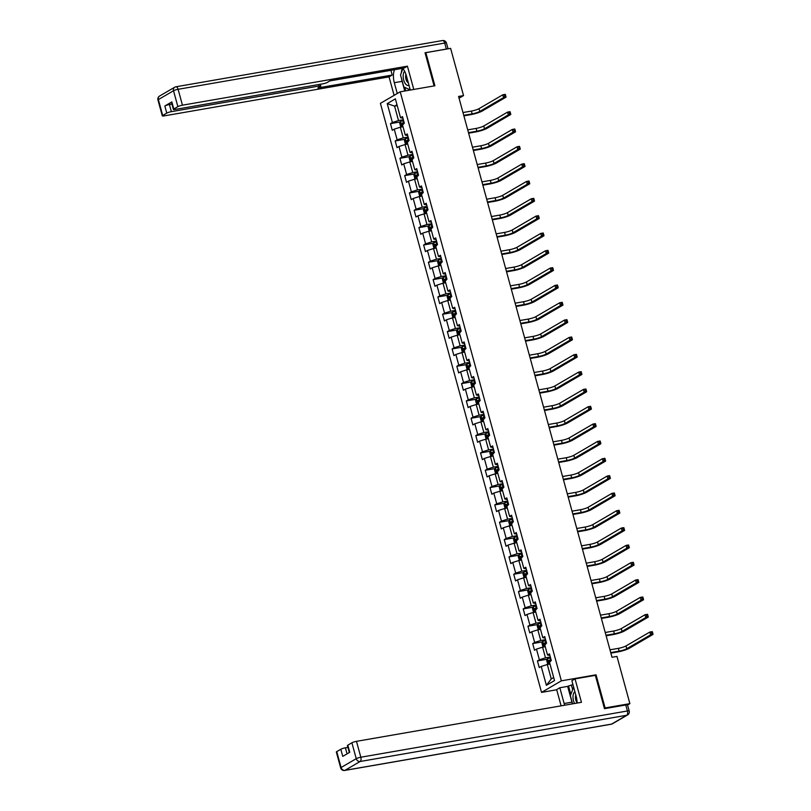 <?xml version="1.0" encoding="UTF-8"?>
<svg xmlns="http://www.w3.org/2000/svg" width="811" height="811" viewBox="0 0 811 811"><rect width="100%" height="100%" fill="white"/><g stroke="black" fill="none" stroke-linecap="round" stroke-linejoin="round"><path stroke-width="1.22" d="M556.711 689.766L541.545 692.391L380.4 103.352L400.218 91.795L561.364 680.834L541.545 692.391M387.242 103.615L392.402 122.502L390.456 123.637L392.271 130.307L394.227 129.162L397.147 139.827L395.19 140.972L397.015 147.632L398.971 146.497L401.891 157.162L399.935 158.297L401.759 164.968L403.716 163.822L406.625 174.497L404.679 175.632L406.504 182.303L408.45 181.157L411.37 191.822L409.413 192.967L411.238 199.628L413.194 198.492L416.114 209.157L414.157 210.292L415.982 216.963L417.939 215.817L420.858 226.482L418.902 227.627L420.727 234.288L422.673 233.152L425.593 243.817L423.636 244.963L425.461 251.623L427.417 250.487L430.337 261.152L428.38 262.288L430.205 268.958L432.162 267.812L435.081 278.477L433.125 279.623L434.949 286.283L436.906 285.148L439.815 295.812L437.869 296.948L439.684 303.618L441.64 302.483L444.56 313.147L442.603 314.283L444.428 320.953L446.385 319.808L449.304 330.472L447.348 331.618L449.172 338.278L451.129 337.143L454.048 347.807L452.092 348.943L453.917 355.613L455.863 354.468L458.783 365.132L456.826 366.278L458.651 372.948L460.607 371.803L463.527 382.468L461.571 383.613L463.395 390.273L465.352 389.138L468.271 399.803L466.315 400.938L468.14 407.609L470.096 406.463L473.006 417.128L471.049 418.273L472.874 424.934L474.83 423.798L477.75 434.463L475.793 435.598L477.618 442.269L479.575 441.133L482.494 451.798L480.538 452.933L482.363 459.604L484.319 458.458L487.229 469.123L485.282 470.268L487.097 476.929L489.053 475.793L491.973 486.458L490.016 487.593L491.841 494.264L493.798 493.118L496.717 503.793L494.761 504.929L496.585 511.599L498.542 510.454L501.462 521.118L499.505 522.264L501.33 528.924L503.276 527.789L506.196 538.453L504.239 539.589L506.064 546.259L508.021 545.114L510.94 555.778L508.984 556.924L510.808 563.584L512.765 562.449L515.684 573.113L513.728 574.259L515.553 580.919L517.509 579.784L520.419 590.449L518.472 591.584L520.287 598.254L522.243 597.109L525.163 607.774L523.207 608.919L525.031 615.579L526.988 614.444L529.907 625.109L527.951 626.244L529.776 632.915L531.732 631.769L534.642 642.444L532.695 643.579L534.51 650.25L536.466 649.104L539.386 659.769L537.429 660.914L539.254 667.575L541.211 666.439L546.381 685.325L554.521 680.571L549.351 661.685L551.308 660.549L549.483 653.879L547.526 655.024L544.607 644.36L546.563 643.214L544.739 636.554L542.782 637.689L539.873 627.025L541.829 625.889L540.004 619.219L538.048 620.364L535.128 609.69L537.085 608.554L535.26 601.884L533.303 603.029L530.384 592.365L532.34 591.219L530.516 584.559L528.559 585.694L525.65 575.029L527.596 573.894L525.781 567.224L523.825 568.369L520.905 557.704L522.862 556.559L521.037 549.899L519.081 551.034L516.161 540.369L518.117 539.224L516.293 532.563L514.336 533.699L511.417 523.034L513.373 521.899L511.548 515.228L509.602 516.374L506.682 505.709L508.639 504.564L506.814 497.903L504.858 499.039L501.938 488.374L503.895 487.239L502.07 480.568L500.113 481.704L497.194 471.039L499.15 469.904L497.325 463.233L495.369 464.379L492.459 453.714L494.406 452.568L492.591 445.908L490.635 447.043L487.715 436.379L489.672 435.243L487.847 428.573L485.89 429.718L482.971 419.054L484.927 417.908L483.103 411.238L481.146 412.383L478.237 401.719L480.183 400.573L478.368 393.913L476.412 395.048L473.492 384.384L475.449 383.248L473.624 376.578L471.667 377.723L468.748 367.059L470.704 365.913L468.88 359.253L466.923 360.388L464.004 349.723L465.96 348.588L464.135 341.918L462.189 343.053L459.269 332.388L461.226 331.253L459.401 324.582L457.445 325.728L454.525 315.063L456.481 313.918L454.657 307.257L452.7 308.393L449.781 297.728L451.737 296.593L449.912 289.922L447.956 291.068L445.046 280.393L446.993 279.258L445.178 272.587L443.222 273.733L440.302 263.068L442.259 261.923L440.434 255.262L438.477 256.398L435.558 245.733L437.514 244.598L435.689 237.927L433.733 239.073L430.823 228.408L432.77 227.262L430.945 220.602L428.999 221.738L426.079 211.073L428.036 209.927L426.211 203.267L424.254 204.402L421.335 193.738L423.291 192.602L421.467 185.932L419.51 187.077L416.59 176.413L418.547 175.267L416.722 168.607L414.776 169.742L411.856 159.078L413.813 157.942L411.988 151.272L410.031 152.417L407.112 141.743L409.068 140.607L407.244 133.937L405.287 135.082L402.368 124.418L404.324 123.272L402.499 116.612L400.543 117.747L395.383 98.861L387.242 103.615L394.562 106.119L398.515 120.565L403.351 119.724M459.067 98.202L463.537 95.586L458.58 96.448L612.011 657.275L616.968 656.413L629.883 703.634L605.107 707.932L596.044 674.823L561.364 680.834M547.526 655.024L549.919 655.481M550.334 656.991L545.499 657.833L542.579 647.168L545.256 646.702M539.386 659.769L545.499 657.833M536.466 649.104L542.579 647.168M542.782 637.689L545.185 638.156M545.59 639.666L540.755 640.497L537.835 629.833L540.511 629.377M534.642 642.444L540.755 640.497M531.732 631.769L537.835 629.833M538.048 620.364L540.44 620.82M540.856 622.331L536.01 623.172L533.091 612.508L535.767 612.041M529.907 625.109L536.01 623.172M526.988 614.444L533.091 612.508M533.303 603.029L535.696 603.496M536.112 604.996L531.266 605.837L528.356 595.173L531.033 594.706M525.163 607.774L531.266 605.837M522.243 597.109L528.356 595.173M528.559 585.694L530.952 586.16M531.367 587.671L526.532 588.512L523.612 577.848L526.288 577.381M520.419 590.449L526.532 588.512M517.509 579.784L523.612 577.848M523.825 568.369L526.217 568.825M526.633 570.336L521.787 571.177L518.868 560.513L521.544 560.046M515.684 573.113L521.787 571.177M512.765 562.449L518.868 560.513M519.081 551.034L521.473 551.5M521.889 553.011L517.043 553.842L514.123 543.177L516.81 542.711M510.94 555.778L517.043 553.842M508.021 545.114L514.123 543.177M514.336 533.699L516.729 534.165M517.144 535.676L512.309 536.517L509.389 525.852L512.065 525.386M506.196 538.453L512.309 536.517M503.276 527.789L509.389 525.852M509.602 516.374L511.994 516.83M512.4 518.341L507.564 519.182L504.645 508.517L507.321 508.051M501.462 521.118L507.564 519.182M498.542 510.454L504.645 508.517M504.858 499.039L507.25 499.505M507.666 501.016L502.82 501.847L499.9 491.182L502.577 490.726M496.717 503.793L502.82 501.847M493.798 493.118L499.9 491.182M500.113 481.704L502.506 482.17M502.921 483.68L498.086 484.522L495.166 473.857L497.842 473.391M491.973 486.458L498.086 484.522M489.053 475.793L495.166 473.857M495.369 464.379L497.772 464.845M498.177 466.345L493.341 467.187L490.422 456.522L493.098 456.056M487.229 469.123L493.341 467.187M484.319 458.458L490.422 456.522M490.635 447.043L493.027 447.51M493.443 449.02L488.597 449.862L485.677 439.187L488.354 438.731M482.494 451.798L488.597 449.862M479.575 441.133L485.677 439.187M485.89 429.718L488.283 430.175M488.698 431.685L483.853 432.527L480.943 421.862L483.62 421.396M477.75 434.463L483.853 432.527M474.83 423.798L480.943 421.862M481.146 412.383L483.538 412.85M483.954 414.35L479.119 415.191L476.199 404.527L478.875 404.06M473.006 417.128L479.119 415.191M470.096 406.463L476.199 404.527M476.412 395.048L478.804 395.515M479.21 397.025L474.374 397.866L471.455 387.202L474.131 386.735M468.271 399.803L474.374 397.866M465.352 389.138L471.455 387.202M471.667 377.723L474.06 378.179M474.476 379.69L469.63 380.531L466.71 369.867L469.387 369.4M463.527 382.468L469.63 380.531M460.607 371.803L466.71 369.867M466.923 360.388L469.316 360.854M469.731 362.365L464.896 363.196L461.976 352.532L464.652 352.075M458.783 365.132L464.896 363.196M455.863 354.468L461.976 352.532M462.189 343.053L464.581 343.519M464.987 345.03L460.151 345.871L457.232 335.207L459.908 334.74M454.048 347.807L460.151 345.871M451.129 337.143L457.232 335.207M457.445 325.728L459.837 326.184M460.253 327.695L455.407 328.536L452.487 317.871L455.164 317.405M449.304 330.472L455.407 328.536M446.385 319.808L452.487 317.871M452.7 308.393L455.093 308.859M455.508 310.37L450.663 311.211L447.753 300.536L450.429 300.08M444.56 313.147L450.663 311.211M441.64 302.483L447.753 300.536M447.956 291.068L450.358 291.524M450.764 293.035L445.928 293.876L443.009 283.211L445.685 282.745M439.815 295.812L445.928 293.876M436.906 285.148L443.009 283.211M443.222 273.733L445.614 274.199M446.03 275.699L441.184 276.541L438.264 265.876L440.941 265.41M435.081 278.477L441.184 276.541M432.162 267.812L438.264 265.876M438.477 256.398L440.87 256.864M441.285 258.374L436.44 259.216L433.53 248.551L436.206 248.085M430.337 261.152L436.44 259.216M427.417 250.487L433.53 248.551M433.733 239.073L436.125 239.529M436.541 241.039L431.705 241.881L428.786 231.216L431.462 230.75M425.593 243.817L431.705 241.881M422.673 233.152L428.786 231.216M428.999 221.738L431.391 222.204M431.797 223.714L426.961 224.546L424.041 213.881L426.718 213.415M420.858 226.482L426.961 224.546M417.939 215.817L424.041 213.881M424.254 204.402L426.647 204.869M427.062 206.379L422.217 207.221L419.297 196.556L421.973 196.09M416.114 209.157L422.217 207.221M413.194 198.492L419.297 196.556M419.51 187.077L421.902 187.534M422.318 189.044L417.483 189.886L414.563 179.221L417.239 178.755M411.37 191.822L417.483 189.886M408.45 181.157L414.563 179.221M414.776 169.742L417.168 170.209M417.574 171.719L412.738 172.55L409.819 161.886L412.495 161.43M406.625 174.497L412.738 172.55M403.716 163.822L409.819 161.886M410.031 152.417L412.424 152.874M412.84 154.384L407.994 155.225L405.074 144.561L407.751 144.094M401.891 157.162L407.994 155.225M398.971 146.497L405.074 144.561M405.287 135.082L407.68 135.549M408.095 137.049L403.249 137.89L400.34 127.226L403.016 126.759M397.147 139.827L403.249 137.89M394.227 129.162L400.34 127.226M400.543 117.747L402.945 118.213M397.238 105.653L394.562 106.119L396.974 104.71M392.402 122.502L398.515 120.565M400.218 91.795L434.899 85.773L425.846 52.664L425.126 53.09M425.846 52.664L450.622 48.366L463.537 95.586M604.377 708.348L605.107 707.932M349.328 752.537L347.422 745.573A3.497 0.558 -15.3 0 1 347.828 745.167L351.903 742.785A3.497 0.558 -15.3 0 1 356.475 741.335L360.824 757.221L627.42 710.983L625.778 704.982A3.497 0.558 -15.3 0 1 627.552 705.002L629.883 703.634M549.99 664.037L547.313 664.503L551.267 678.939L553.69 677.53M546.381 685.325L551.267 678.939M541.211 666.439L547.313 664.503M390.456 123.637L400.289 121.934M395.19 140.972L405.034 139.259M399.935 158.297L409.778 156.594M404.679 175.632L414.522 173.929M409.413 192.967L419.257 191.254M414.157 210.292L424.001 208.589M418.902 227.627L428.745 225.924M423.636 244.963L433.479 243.249M428.38 262.288L438.224 260.584M433.125 279.623L442.968 277.909M437.869 296.948L447.702 295.245M442.603 314.283L452.447 312.58M447.348 331.618L457.191 329.905M452.092 348.943L461.935 347.24M456.826 366.278L466.67 364.575M461.571 383.613L471.414 381.9M466.315 400.938L476.158 399.235M471.049 418.273L480.893 416.56M475.793 435.598L485.637 433.895M480.538 452.933L490.381 451.23M485.282 470.268L495.115 468.555M490.016 487.593L499.86 485.89M494.761 504.929L504.604 503.225M499.505 522.264L509.349 520.55M504.239 539.589L514.083 537.886M508.984 556.924L518.827 555.221M513.728 574.259L523.571 572.546M518.472 591.584L528.306 589.881M523.207 608.919L533.05 607.206M527.951 626.244L537.794 624.541M532.695 643.579L542.529 641.876M537.429 660.914L547.273 659.201M596.044 674.823L595.041 675.411M402.297 126.891L402.966 126.607M401.83 126.972L400.634 126.546L399.722 123.211L400.472 121.518L403.543 120.403M463.75 115.324L472.144 113.864A5.829 0.933 164.7 0 0 479.767 111.442L503.58 97.563L506.054 97.127L482.251 111.016A8.749 1.399 -15.3 0 1 470.796 114.645L463.892 115.851M404.121 122.512L401.597 123.333L402.388 124.499M403.381 124.418L403.016 123.09L404.182 122.745M462.99 112.547L471.384 111.087A5.829 0.933 164.7 0 0 479.017 108.674L502.82 94.786L505.294 94.35L505.476 94.907L504.483 95.08L504.787 96.195L505.78 96.022L505.476 94.907M504.787 96.195L503.58 97.563L502.82 94.786L504.483 95.08M506.054 97.127L505.78 96.022M404.628 71.236A7.583 3.842 -99.8 0 0 403.168 76.153A7.583 3.842 -99.8 0 0 408.987 85.307M405.946 74.318A5.19 2.636 -99.8 0 0 405.601 76.538A5.19 2.636 -99.8 0 0 408.298 82.763M410.244 89.909L403.807 86.919L400.522 74.926L402.895 68.631M574.877 691.702A7.583 3.842 -99.8 0 0 573.002 696.973A7.583 3.842 -99.8 0 0 574.573 703.512M575.8 695.068A5.19 2.636 -99.8 0 0 575.435 697.348A5.19 2.636 -99.8 0 0 577.087 702.711M572.576 703.857L570.356 695.747L573.62 687.099M397.258 93.518L394.308 82.702A13.128 6.65 -99.8 0 1 394.531 69.695M410.285 90.041L406.352 75.676A13.128 6.65 -99.8 0 0 402.601 68.296M413.782 89.433L407.416 66.167L404.263 68.012L329.925 80.897L327.411 82.367A3.497 0.558 164.7 0 1 322.829 83.827L175.166 109.434A3.497 0.558 164.7 0 1 173.392 109.424L171.445 102.308A3.497 0.558 -15.3 0 1 171.851 101.902L164.836 105.998A3.497 0.558 -15.3 0 1 169.418 104.538L171.942 104.102M390.922 70.324L392.21 75.038L389.047 76.883L164.075 115.902A3.497 0.558 164.7 0 1 162.312 115.892A3.497 0.558 164.7 0 1 162.707 115.476L166.782 113.104L164.836 105.998M394.105 95.353L389.047 76.883M407.416 66.167L182.445 105.187A3.497 0.558 164.7 0 0 177.873 106.636L173.797 109.009A3.497 0.558 164.7 0 0 173.392 109.424M169.418 104.538L171.364 111.654L319.027 86.037A3.497 0.558 164.7 0 1 320.801 86.057A3.497 0.558 164.7 0 1 320.396 86.463L317.882 87.933L392.21 75.038M171.364 111.654A3.497 0.558 164.7 0 0 166.782 113.104M447.378 48.934A3.497 0.558 164.7 0 0 446.334 49.065L425.035 52.756L434.098 85.915M404.78 91.004L402.134 81.343L394.308 82.702M402.357 68.337A13.128 6.65 -99.8 0 0 401.313 72.828M401.577 78.768A13.128 6.65 -99.8 0 0 402.134 81.343M404.78 87.375L405.723 90.832M408.339 89.028L408.693 90.325M577.097 703.076A13.128 6.65 -99.8 0 0 576.195 696.497L571.877 680.723L575.04 678.878L581.446 702.316L356.475 741.335M572.505 703.867A13.128 6.65 -99.8 0 1 571.968 702.164L564.142 703.522A13.128 6.65 -99.8 0 0 564.679 705.225M564.142 703.522L559.823 687.748L556.67 689.593L561.111 705.844M572.921 684.535L567.659 686.39L559.823 687.748M625.778 704.982L604.469 708.682L595.355 675.35L575.04 678.878M347.919 747.367L345.395 747.803L347.047 753.865M336.747 751.625L341.086 767.52A3.497 0.558 164.7 0 0 340.681 767.926L336.342 752.04A3.497 0.558 -15.3 0 1 336.747 751.625L340.813 749.252A3.497 0.558 -15.3 0 1 345.395 747.803M340.813 749.252L342.759 756.369L349.774 752.273L347.828 745.167M571.968 702.164L567.659 686.39M568.511 685.893L570.853 694.439M571.481 685.376L572.657 689.654M407.041 144.216L407.71 143.932M406.564 144.297L405.378 143.882L404.466 140.546L405.236 138.813L408.278 137.728M468.484 132.659L476.878 131.2A5.829 0.933 164.7 0 0 484.512 128.777L508.325 114.888L510.798 114.463L486.995 128.351A8.749 1.399 -15.3 0 1 475.54 131.98L468.636 133.176M408.856 139.847L406.331 140.668L407.132 141.824M408.126 141.753L407.761 140.415L408.926 140.08M467.724 129.882L476.118 128.422A5.829 0.933 164.7 0 0 483.751 125.999L507.564 112.111L510.038 111.685L510.22 112.242L509.227 112.415L509.531 113.52L510.524 113.347L510.22 112.242M509.531 113.52L508.325 114.888L507.564 112.111L509.227 112.415M510.798 114.463L510.524 113.347M411.785 161.551L412.454 161.267M411.309 161.632L410.123 161.207L409.21 157.881L409.981 156.138L413.022 155.063M473.229 149.984L481.622 148.535A5.829 0.933 164.7 0 0 489.256 146.112L513.059 132.223L515.543 131.798L491.73 145.676A8.749 1.399 -15.3 0 1 480.284 149.315L473.371 150.511M413.6 157.172L411.076 157.993L411.876 159.159M412.87 159.088L412.505 157.75L413.661 157.405M472.468 147.207L480.862 145.757A5.829 0.933 164.7 0 0 488.496 143.334L512.299 129.446L514.782 129.02L514.965 129.567L513.971 129.74L514.275 130.855L515.269 130.683L514.965 129.567M514.275 130.855L513.059 132.223L512.299 129.446L513.971 129.74M515.543 131.798L515.269 130.683M416.519 178.876L417.199 178.602M416.053 178.967L414.857 178.542L413.955 175.206L414.715 173.473L417.766 172.398M477.973 167.319L486.367 165.86A5.829 0.933 164.7 0 0 494 163.437L517.803 149.559L520.277 149.123L496.474 163.011A8.749 1.399 -15.3 0 1 485.029 166.64L478.115 167.836M418.344 174.507L415.82 175.328L416.621 176.484M417.614 176.413L417.249 175.085L418.405 174.74M477.213 164.542L485.607 163.082A5.829 0.933 164.7 0 0 493.24 160.659L517.043 146.781L519.516 146.345L519.699 146.903L518.716 147.075L519.01 148.19L520.003 148.018L519.699 146.903M519.01 148.19L517.803 149.559L517.043 146.781L518.716 147.075M520.277 149.123L520.003 148.018M421.264 196.211L421.933 195.927M420.787 196.292L419.601 195.877L418.689 192.542L419.459 190.808L422.501 189.723M482.717 184.644L491.101 183.195A5.829 0.933 164.7 0 0 498.735 180.772L522.548 166.884L525.021 166.458L501.218 180.346A8.749 1.399 -15.3 0 1 489.763 183.975L482.859 185.172M423.078 191.842L420.564 192.663L421.355 193.819M422.349 193.748L421.984 192.41L423.149 192.075M481.957 181.867L490.341 180.417A5.829 0.933 164.7 0 0 497.974 177.994L521.787 164.106L524.261 163.68L524.443 164.238L523.45 164.41L523.754 165.515L524.747 165.343L524.443 164.238M523.754 165.515L522.548 166.884L521.787 164.106L523.45 164.41M525.021 166.458L524.747 165.343M426.008 213.546L426.677 213.263M425.532 213.628L424.346 213.202L423.433 209.877L424.204 208.133L427.245 207.058M487.452 201.98L495.845 200.52A5.829 0.933 164.7 0 0 503.479 198.107L527.282 184.219L529.765 183.783L505.952 197.671A8.749 1.399 -15.3 0 1 494.507 201.31L487.593 202.507M427.823 209.167L425.299 209.988L426.099 211.154M427.093 211.073L426.728 209.745L427.884 209.4M486.691 199.202L495.085 197.752A5.829 0.933 164.7 0 0 502.719 195.329L526.521 181.441L529.005 181.005L529.188 181.563L528.194 181.735L528.498 182.85L529.492 182.678L529.188 181.563M528.498 182.85L527.282 184.219L526.521 181.441L528.194 181.735M529.765 183.783L529.492 182.678M430.753 230.871L431.422 230.598M430.276 230.953L429.09 230.537L428.178 227.202L428.938 225.468L431.989 224.394M492.196 219.315L500.59 217.855A5.829 0.933 164.7 0 0 508.223 215.432L532.026 201.544L534.5 201.118L510.697 215.006A8.749 1.399 -15.3 0 1 499.252 218.635L492.338 219.832M432.567 226.502L430.043 227.323L430.844 228.479M431.837 228.408L431.472 227.08L432.628 226.735M491.436 216.537L499.829 215.077A5.829 0.933 164.7 0 0 507.463 212.654L531.266 198.776L533.75 198.34L533.922 198.898L532.939 199.07L533.243 200.185L534.226 200.013L533.922 198.898M533.243 200.185L532.026 201.544L531.266 198.776L532.939 199.07M534.5 201.118L534.226 200.013M435.487 248.207L436.156 247.923M435.01 248.288L433.824 247.872L432.912 244.537L433.682 242.803L436.734 241.719M496.94 236.64L505.324 235.19A5.829 0.933 164.7 0 0 512.957 232.767L536.77 218.879L539.244 218.453L515.441 232.341A8.749 1.399 -15.3 0 1 503.986 235.971L497.082 237.167M437.301 243.827L434.787 244.658L435.578 245.814M436.571 245.743L436.206 244.405L437.372 244.07M496.18 233.862L504.564 232.412A5.829 0.933 164.7 0 0 512.197 229.989L536.01 216.101L538.484 215.675L538.666 216.233L537.673 216.405L537.977 217.51L538.97 217.338L538.666 216.233M537.977 217.51L536.77 218.879L536.01 216.101L537.673 216.405M539.244 218.453L538.97 217.338M440.231 265.542L440.9 265.258M439.755 265.623L438.569 265.197L437.656 261.862L438.427 260.128L441.468 259.054M501.674 253.975L510.068 252.515A5.829 0.933 164.7 0 0 517.702 250.102L541.505 236.214L543.988 235.778L520.175 249.666A8.749 1.399 -15.3 0 1 508.73 253.296L501.816 254.502M442.046 261.162L439.521 261.983L440.322 263.149M441.316 263.068L440.951 261.74L442.107 261.395M500.914 251.197L509.308 249.737A5.829 0.933 164.7 0 0 516.942 247.325L540.755 233.436L543.228 233L543.411 233.558L542.417 233.73L542.721 234.845L543.715 234.673L543.411 233.558M542.721 234.845L541.505 236.214L540.755 233.436L542.417 233.73M543.988 235.778L543.715 234.673M444.975 282.867L445.644 282.583M444.499 282.948L443.313 282.532L442.4 279.197L443.161 277.463L446.212 276.379M506.419 271.31L514.813 269.85A5.829 0.933 164.7 0 0 522.446 267.427L546.249 253.539L548.733 253.113L524.92 267.001A8.749 1.399 -15.3 0 1 513.475 270.631L506.561 271.827M446.79 278.497L444.266 279.319L445.067 280.474M446.06 280.403L445.695 279.075L446.851 278.731M505.659 268.532L514.052 267.072A5.829 0.933 164.7 0 0 521.686 264.65L545.489 250.761L547.972 250.335L548.145 250.893L547.161 251.065L547.466 252.17L548.449 251.998L548.145 250.893M547.466 252.17L546.249 253.539L545.489 250.761L547.161 251.065M548.733 253.113L548.449 251.998M449.71 300.202L450.379 299.918M449.243 300.283L448.047 299.867L447.135 296.532L447.905 294.798L450.957 293.714M511.163 288.635L519.557 287.185A5.829 0.933 164.7 0 0 527.18 284.762L550.993 270.874L553.467 270.448L529.664 284.326A8.749 1.399 -15.3 0 1 518.209 287.966L511.305 289.162M451.534 295.822L449.01 296.654L449.801 297.809M450.794 297.738L450.429 296.4L451.595 296.056M510.403 285.857L518.797 284.408A5.829 0.933 164.7 0 0 526.43 281.985L550.233 268.096L552.707 267.671L552.889 268.218L551.896 268.39L552.2 269.505L553.193 269.333L552.889 268.218M552.2 269.505L550.993 270.874L550.233 268.096L551.896 268.39M553.467 270.448L553.193 269.333M454.454 317.527L455.123 317.253M453.978 317.618L452.791 317.192L451.879 313.857L452.65 312.123L455.691 311.049M515.897 305.97L524.291 304.51A5.829 0.933 164.7 0 0 531.925 302.087L555.738 288.209L558.211 287.773L534.408 301.662A8.749 1.399 -15.3 0 1 522.953 305.291L516.049 306.497M456.269 313.158L453.744 313.979L454.545 315.134M455.539 315.063L455.174 313.735L456.34 313.391M515.147 303.192L523.531 301.733A5.829 0.933 164.7 0 0 531.164 299.31L554.977 285.431L557.451 284.996L557.633 285.553L556.64 285.725L556.944 286.841L557.938 286.668L557.633 285.553M556.944 286.841L555.738 288.209L554.977 285.431L556.64 285.725M558.211 287.773L557.938 286.668M459.198 334.862L459.867 334.578M458.722 334.943L457.536 334.527L456.623 331.192L457.394 329.459L460.435 328.374M520.642 323.295L529.036 321.845A5.829 0.933 164.7 0 0 536.669 319.422L560.472 305.534L562.956 305.108L539.143 318.997A8.749 1.399 -15.3 0 1 527.697 322.626L520.784 323.822M461.013 330.493L458.489 331.314L459.29 332.469M460.283 332.398L459.918 331.06L461.074 330.726M519.881 320.517L528.275 319.068A5.829 0.933 164.7 0 0 535.909 316.645L559.712 302.756L562.195 302.331L562.378 302.888L561.384 303.061L561.688 304.166L562.682 303.993L562.378 302.888M561.688 304.166L560.472 305.534L559.712 302.756L561.384 303.061M562.956 305.108L562.682 303.993M463.943 352.197L464.612 351.913M463.466 352.278L462.27 351.852L461.368 348.527L462.128 346.784L465.179 345.709M525.386 340.63L533.78 339.18A5.829 0.933 164.7 0 0 541.413 336.758L565.216 322.869L567.69 322.443L543.887 336.322A8.749 1.399 -15.3 0 1 532.442 339.961L525.528 341.157M465.757 347.818L463.233 348.639L464.034 349.805M465.027 349.734L464.662 348.395L465.818 348.051M524.626 337.852L533.02 336.403A5.829 0.933 164.7 0 0 540.653 333.98L564.456 320.092L566.93 319.666L567.112 320.213L566.129 320.386L566.433 321.501L567.416 321.328L567.112 320.213M566.433 321.501L565.216 322.869L564.456 320.092L566.129 320.386M567.69 322.443L567.416 321.328M468.677 369.522L469.346 369.248M468.2 369.603L467.014 369.187L466.102 365.852L466.872 364.119L469.914 363.044M530.13 357.965L538.514 356.505A5.829 0.933 164.7 0 0 546.148 354.083L569.961 340.204L572.434 339.768L548.631 353.657A8.749 1.399 -15.3 0 1 537.176 357.286L530.272 358.482M470.492 365.153L467.977 365.974L468.768 367.13M469.762 367.059L469.397 365.731L470.562 365.386M529.37 355.188L537.754 353.728A5.829 0.933 164.7 0 0 545.387 351.305L569.2 337.427L571.674 336.991L571.856 337.548L570.863 337.721L571.167 338.836L572.16 338.663L571.856 337.548M571.167 338.836L569.961 340.204L569.2 337.427L570.863 337.721M572.434 339.768L572.16 338.663M473.421 386.857L474.09 386.573M472.945 386.938L471.759 386.523L470.846 383.187L471.596 381.494L474.658 380.369M534.865 375.29L543.258 373.841A5.829 0.933 164.7 0 0 550.892 371.418L574.695 357.529L577.179 357.104L553.366 370.992A8.749 1.399 -15.3 0 1 541.92 374.621L535.007 375.817M475.236 382.478L472.712 383.309L473.512 384.465M474.506 384.394L474.141 383.056L475.297 382.721M534.104 372.513L542.498 371.063A5.829 0.933 164.7 0 0 550.132 368.64L573.935 354.752L576.418 354.326L576.601 354.883L575.607 355.056L575.911 356.161L576.905 355.988L576.601 354.883M575.911 356.161L574.695 357.529L573.935 354.752L575.607 355.056M577.179 357.104L576.905 355.988M478.166 404.192L478.835 403.908M477.689 404.273L476.503 403.848L475.591 400.522L476.351 398.779L479.402 397.704M539.609 392.625L548.003 391.166A5.829 0.933 164.7 0 0 555.636 388.753L579.439 374.864L581.923 374.429L558.11 388.317A8.749 1.399 -15.3 0 1 546.665 391.946L539.751 393.153M479.98 399.813L477.456 400.634L478.257 401.8M479.25 401.719L478.885 400.391L480.041 400.046M538.849 389.848L547.243 388.388A5.829 0.933 164.7 0 0 554.876 385.975L578.679 372.087L581.163 371.651L581.335 372.208L580.352 372.381L580.656 373.496L581.639 373.324L581.335 372.208M580.656 373.496L579.439 374.864L578.679 372.087L580.352 372.381M581.923 374.429L581.639 373.324M482.9 421.517L483.569 421.233M482.423 421.598L481.237 421.183L480.325 417.847L481.095 416.114L484.147 415.039M544.353 409.96L552.737 408.501A5.829 0.933 164.7 0 0 560.371 406.078L584.184 392.189L586.657 391.764L562.854 405.652A8.749 1.399 -15.3 0 1 551.399 409.281L544.495 410.478M484.714 417.148L482.2 417.969L482.991 419.125M483.985 419.054L483.62 417.726L484.785 417.381M543.593 407.183L551.977 405.723A5.829 0.933 164.7 0 0 559.61 403.3L583.423 389.412L585.897 388.986L586.079 389.544L585.086 389.716L585.39 390.821L586.383 390.649L586.079 389.544M585.39 390.821L584.184 392.189L583.423 389.412L585.086 389.716M586.657 391.764L586.383 390.649M487.644 438.852L488.313 438.569M487.168 438.933L485.982 438.518L485.069 435.183L485.84 433.449L488.881 432.364M549.088 427.285L557.481 425.836A5.829 0.933 164.7 0 0 565.115 423.413L588.928 409.525L591.401 409.099L567.599 422.977A8.749 1.399 -15.3 0 1 556.143 426.616L549.24 427.813M489.459 434.473L486.935 435.304L487.735 436.46M488.729 436.389L488.364 435.051L489.53 434.706M548.327 424.508L556.721 423.058A5.829 0.933 164.7 0 0 564.355 420.635L588.168 406.747L590.641 406.321L590.824 406.879L589.83 407.041L590.134 408.156L591.128 407.984L590.824 406.879M590.134 408.156L588.928 409.525L588.168 406.747L589.83 407.041M591.401 409.099L591.128 407.984M492.389 456.177L493.058 455.904M491.912 456.269L490.726 455.843L489.814 452.508L490.574 450.774L493.625 449.7M553.832 444.621L562.226 443.161A5.829 0.933 164.7 0 0 569.859 440.738L593.662 426.86L596.146 426.424L572.333 440.312A8.749 1.399 -15.3 0 1 560.888 443.941L553.974 445.148M494.203 451.808L491.679 452.629L492.48 453.785M493.473 453.714L493.108 452.386L494.264 452.041M553.072 441.843L561.465 440.383A5.829 0.933 164.7 0 0 569.099 437.96L592.902 424.082L595.386 423.646L595.568 424.204L594.575 424.376L594.879 425.491L595.862 425.319L595.568 424.204M594.879 425.491L593.662 426.86L592.902 424.082L594.575 424.376M596.146 426.424L595.862 425.319M497.123 473.512L497.792 473.229M496.656 473.594L495.46 473.178L494.548 469.843L495.318 468.109L498.37 467.024M558.576 461.956L566.97 460.496A5.829 0.933 164.7 0 0 574.604 458.073L598.406 444.185L600.88 443.759L577.077 457.647A8.749 1.399 -15.3 0 1 565.622 461.277L558.718 462.473M498.947 469.143L496.423 469.964L497.214 471.12M498.207 471.049L497.842 469.711L499.008 469.376M557.816 459.178L566.21 457.718A5.829 0.933 164.7 0 0 573.843 455.295L597.646 441.407L600.12 440.981L600.302 441.539L599.309 441.711L599.613 442.816L600.606 442.644L600.302 441.539M599.613 442.816L598.406 444.185L597.646 441.407L599.309 441.711M600.88 443.759L600.606 442.644M501.867 490.848L502.536 490.564M501.391 490.929L500.205 490.503L499.292 487.178L500.063 485.434L503.104 484.36M563.31 479.281L571.704 477.831A5.829 0.933 164.7 0 0 579.338 475.408L603.151 461.52L605.624 461.094L581.822 474.972A8.749 1.399 -15.3 0 1 570.366 478.612L563.463 479.808M503.682 486.468L501.168 487.289L501.958 488.455M502.952 488.384L502.587 487.046L503.753 486.701M562.56 476.503L570.944 475.053A5.829 0.933 164.7 0 0 578.578 472.631L602.391 458.742L604.864 458.316L605.047 458.864L604.053 459.036L604.357 460.151L605.351 459.979L605.047 458.864M604.357 460.151L603.151 461.52L602.391 458.742L604.053 459.036M605.624 461.094L605.351 459.979M506.611 508.173L507.28 507.899M506.135 508.264L504.949 507.838L504.036 504.503L504.807 502.769L507.848 501.695M568.055 496.616L576.449 495.156A5.829 0.933 164.7 0 0 584.082 492.733L607.885 478.855L610.369 478.419L586.556 492.307A8.749 1.399 -15.3 0 1 575.111 495.937L568.197 497.133M508.426 503.803L505.902 504.624L506.703 505.78M507.696 505.709L507.331 504.381L508.487 504.036M567.294 493.838L575.688 492.378A5.829 0.933 164.7 0 0 583.322 489.956L607.125 476.077L609.608 475.641L609.791 476.199L608.797 476.371L609.102 477.486L610.095 477.314L609.791 476.199M609.102 477.486L607.885 478.855L607.125 476.077L608.797 476.371M610.369 478.419L610.095 477.314M511.356 525.508L512.025 525.224M510.879 525.589L509.693 525.173L508.781 521.838L509.541 520.104L512.593 519.02M572.799 513.941L581.193 512.491A5.829 0.933 164.7 0 0 588.827 510.068L612.629 496.18L615.103 495.754L591.3 509.643A8.749 1.399 -15.3 0 1 579.855 513.272L572.941 514.468M513.17 521.138L510.646 521.96L511.447 523.115M512.44 523.044L512.076 521.706L513.231 521.372M572.039 511.163L580.433 509.713A5.829 0.933 164.7 0 0 588.066 507.291L611.869 493.402L614.343 492.976L614.525 493.534L613.542 493.706L613.846 494.811L614.829 494.639L614.525 493.534M613.846 494.811L612.629 496.18L611.869 493.402L613.542 493.706M615.103 495.754L614.829 494.639M516.09 542.843L516.759 542.559M515.614 542.924L514.427 542.498L513.515 539.173L514.286 537.429L517.327 536.355M577.544 531.276L585.927 529.816A5.829 0.933 164.7 0 0 593.561 527.403L617.374 513.515L619.847 513.079L596.044 526.968A8.749 1.399 -15.3 0 1 584.589 530.607L577.685 531.803M517.905 538.463L515.39 539.285L516.181 540.45M517.175 540.369L516.81 539.041L517.976 538.697M576.783 528.498L585.167 527.038A5.829 0.933 164.7 0 0 592.8 524.626L616.613 510.737L619.087 510.301L619.269 510.859L618.276 511.031L618.58 512.146L619.574 511.974L619.269 510.859M618.58 512.146L617.374 513.515L616.613 510.737L618.276 511.031M619.847 513.079L619.574 511.974M520.834 560.168L521.503 559.884M520.358 560.249L519.172 559.833L518.259 556.498L519.03 554.765L522.071 553.69M582.278 548.611L590.672 547.151A5.829 0.933 164.7 0 0 598.305 544.728L622.108 530.84L624.592 530.414L600.779 544.303A8.749 1.399 -15.3 0 1 589.333 547.932L582.42 549.128M522.649 555.799L520.125 556.62L520.926 557.775M521.919 557.704L521.554 556.376L522.71 556.032M581.517 545.833L589.911 544.374A5.829 0.933 164.7 0 0 597.545 541.951L621.348 528.062L623.831 527.637L624.014 528.194L623.02 528.366L623.324 529.471L624.318 529.309L624.014 528.194M623.324 529.471L622.108 530.84L621.348 528.062L623.02 528.366M624.592 530.414L624.318 529.309M525.579 577.503L526.248 577.219M525.102 577.584L523.916 577.168L523.004 573.833L523.764 572.1L526.815 571.015M587.022 565.936L595.416 564.486A5.829 0.933 164.7 0 0 603.049 562.064L626.852 548.175L629.336 547.749L605.523 561.628A8.749 1.399 -15.3 0 1 594.078 565.267L587.164 566.463M527.393 573.124L524.869 573.955L525.67 575.111M526.663 575.04L526.298 573.701L527.454 573.357M586.262 563.158L594.656 561.709A5.829 0.933 164.7 0 0 602.289 559.286L626.092 545.397L628.576 544.972L628.748 545.529L627.765 545.702L628.069 546.807L629.052 546.634L628.748 545.529M628.069 546.807L626.852 548.175L626.092 545.397L627.765 545.702M629.336 547.749L629.052 546.634M530.313 594.838L530.982 594.554M529.836 594.919L528.65 594.493L527.738 591.158L528.508 589.425L531.56 588.35M591.766 583.271L600.15 581.811A5.829 0.933 164.7 0 0 607.784 579.399L631.597 565.51L634.07 565.074L610.267 578.963A8.749 1.399 -15.3 0 1 598.812 582.592L591.908 583.798M532.138 590.459L529.613 591.28L530.404 592.446M531.398 592.365L531.033 591.037L532.198 590.692M591.006 580.494L599.4 579.034A5.829 0.933 164.7 0 0 607.023 576.621L630.836 562.733L633.31 562.297L633.492 562.854L632.499 563.027L632.803 564.142L633.797 563.969L633.492 562.854M632.803 564.142L631.597 565.51L630.836 562.733L632.499 563.027M634.07 565.074L633.797 563.969M535.057 612.163L535.726 611.879M534.581 612.244L533.395 611.829L532.482 608.493L533.232 606.8L536.294 605.675M596.501 600.606L604.894 599.147A5.829 0.933 164.7 0 0 612.528 596.724L636.341 582.835L638.815 582.41L615.012 596.298A8.749 1.399 -15.3 0 1 603.556 599.927L596.653 601.123M536.872 607.794L534.348 608.615L535.148 609.771M536.142 609.7L535.777 608.362L536.943 608.027M595.74 597.829L604.134 596.369A5.829 0.933 164.7 0 0 611.768 593.946L635.581 580.058L638.054 579.632L638.237 580.189L637.243 580.362L637.547 581.467L638.541 581.294L638.237 580.189M637.547 581.467L636.341 582.835L635.581 580.058L637.243 580.362M638.815 582.41L638.541 581.294M539.802 629.498L540.471 629.214M539.325 629.579L538.139 629.154L537.227 625.828L537.987 624.085L541.038 623.01M601.245 617.931L609.639 616.482A5.829 0.933 164.7 0 0 617.272 614.059L641.075 600.17L643.559 599.745L619.746 613.623A8.749 1.399 -15.3 0 1 608.301 617.262L601.387 618.458M541.616 625.119L539.092 625.95L539.893 627.106M540.886 627.035L540.521 625.697L541.677 625.352M600.485 615.154L608.879 613.704A5.829 0.933 164.7 0 0 616.512 611.281L640.315 597.393L642.799 596.967L642.981 597.514L641.988 597.687L642.292 598.802L643.285 598.63L642.981 597.514M642.292 598.802L641.075 600.17L640.315 597.393L641.988 597.687M643.559 599.745L643.285 598.63M544.536 646.823L545.205 646.549M544.069 646.914L542.873 646.489L541.961 643.153L542.731 641.42L545.783 640.345M605.989 635.266L614.383 633.807A5.829 0.933 164.7 0 0 622.017 631.384L645.82 617.506L648.293 617.07L624.49 630.958A8.749 1.399 -15.3 0 1 613.035 634.587L606.131 635.794M546.361 642.454L543.836 643.275L544.627 644.431M545.621 644.36L545.266 643.032L546.421 642.687M605.229 632.489L613.623 631.029A5.829 0.933 164.7 0 0 621.256 628.606L645.059 614.728L647.533 614.292L647.715 614.85L646.722 615.022L647.026 616.137L648.019 615.965L647.715 614.85M647.026 616.137L645.82 617.506L645.059 614.728L646.722 615.022M648.293 617.07L648.019 615.965M549.28 664.158L549.949 663.874M548.804 664.239L547.618 663.824L546.705 660.489L547.476 658.755L550.517 657.67M610.724 652.591L619.117 651.142A5.829 0.933 164.7 0 0 626.751 648.719L650.564 634.831L653.037 634.405L629.235 648.293A8.749 1.399 -15.3 0 1 617.779 651.922L610.876 653.119M551.095 659.789L548.581 660.61L549.371 661.766M550.365 661.695L550 660.357L551.166 660.022M609.973 649.814L618.357 648.364A5.829 0.933 164.7 0 0 625.991 645.941L649.804 632.053L652.277 631.627L652.46 632.185L651.466 632.357L651.77 633.462L652.764 633.29L652.46 632.185M651.77 633.462L650.564 634.831L649.804 632.053L651.466 632.357M653.037 634.405L652.764 633.29M400.472 121.518L401.962 126.942M402.834 120.596L403.412 122.704M471.384 111.087L472.144 113.864M479.017 108.674L479.767 111.442M403.016 123.09L401.597 123.333M171.851 101.902L173.797 109.009M177.873 106.636L173.524 90.751L158.368 99.591L162.707 115.476M446.334 49.065L444.702 43.064L178.106 89.301L182.445 105.187M319.027 86.037L318.622 84.557M173.524 90.751A3.497 0.558 -15.3 0 1 178.106 89.301A3.497 1.774 80.2 0 0 175.896 86.787A3.497 3.497 0 0 0 174.73 87.213A3.497 2.97 59.7 0 0 173.524 90.751M158.368 99.591A3.497 2.97 -120.3 0 1 159.574 96.053A3.497 3.497 0 0 0 157.963 99.996A3.497 0.558 -15.3 0 1 158.368 99.591M442.177 40.662A3.497 1.774 80.2 0 1 442.492 40.55L175.896 86.787A3.497 1.774 80.2 0 0 175.581 86.899A3.497 2.97 59.7 0 0 174.73 87.213L159.574 96.053M446.466 43.074A3.497 3.497 0 0 0 442.492 40.55A3.497 1.774 80.2 0 1 444.702 43.064A3.497 0.558 -15.3 0 1 446.466 43.074L448.037 48.822M340.681 767.926A3.497 3.497 0 0 0 344.665 770.45A3.497 1.774 80.2 0 0 344.969 770.338L611.565 724.101L626.731 715.261L360.135 761.488L344.969 770.338A3.497 2.97 -120.3 0 1 341.086 767.52L356.242 758.68L351.903 742.785M356.242 758.68A3.497 2.97 59.7 0 0 360.135 761.488A3.497 1.774 80.2 0 0 360.824 757.221A3.497 0.558 164.7 0 0 356.242 758.68M344.665 770.45L611.251 724.213A3.497 3.497 0 0 0 612.417 723.787A3.497 2.97 59.7 0 1 611.565 724.101A3.497 1.774 80.2 0 1 611.251 724.213A3.497 1.774 80.2 0 1 610.916 724.213M627.42 710.983A3.497 1.774 80.2 0 1 626.731 715.261A3.497 2.97 -120.3 0 0 627.582 714.947A3.497 3.497 0 0 0 629.194 711.004A3.497 0.558 164.7 0 0 627.42 710.983M405.216 138.853L406.696 144.277M407.578 137.931L408.156 140.039M476.118 128.422L476.878 131.2M483.751 125.999L484.512 128.777M407.761 140.415L406.331 140.668M409.96 156.188L411.441 161.612M412.323 155.256L412.9 157.375M480.862 145.757L481.622 148.535M488.496 143.334L489.256 146.112M412.505 157.75L411.076 157.993M414.695 173.513L416.185 178.937M417.067 172.591L417.645 174.7M485.607 163.082L486.367 165.86M493.24 160.659L494 163.437M417.249 175.085L415.82 175.328M419.439 190.849L420.919 196.272M421.801 189.926L422.379 192.035M490.341 180.417L491.101 183.195M497.974 177.994L498.735 180.772M421.984 192.41L420.564 192.663M424.183 208.184L425.663 213.607M426.545 207.251L427.123 209.37M495.085 197.752L495.845 200.52M502.719 195.329L503.479 198.107M426.728 209.745L425.299 209.988M428.918 225.509L430.408 230.932M431.29 224.586L431.868 226.695M499.829 215.077L500.59 217.855M507.463 212.654L508.223 215.432M431.472 227.08L430.043 227.323M433.662 242.844L435.142 248.267M436.024 241.921L436.602 244.03M504.564 232.412L505.324 235.19M512.197 229.989L512.957 232.767M436.206 244.405L434.787 244.658M438.406 260.179L439.886 265.592M440.768 259.246L441.346 261.355M509.308 249.737L510.068 252.515M516.942 247.325L517.702 250.102M440.951 261.74L439.521 261.983M443.151 277.504L444.631 282.927M445.513 276.581L446.091 278.69M514.052 267.072L514.813 269.85M521.686 264.65L522.446 267.427M445.695 279.075L444.266 279.319M447.885 294.839L449.375 300.263M450.247 293.906L450.825 296.025M518.797 284.408L519.557 287.185M526.43 281.985L527.18 284.762M450.429 296.4L449.01 296.654M452.629 312.164L454.109 317.588M454.991 311.242L455.569 313.35M523.531 301.733L524.291 304.51M531.164 299.31L531.925 302.087M455.174 313.735L453.744 313.979M457.374 329.499L458.854 334.923M459.736 328.577L460.313 330.685M528.275 319.068L529.036 321.845M535.909 316.645L536.669 319.422M459.918 331.06L458.489 331.314M462.108 346.834L463.598 352.258M464.48 345.902L465.058 348.02M533.02 336.403L533.78 339.18M540.653 333.98L541.413 336.758M464.662 348.395L463.233 348.639M466.852 364.159L468.332 369.583M469.214 363.237L469.792 365.345M537.754 353.728L538.514 356.505M545.387 351.305L546.148 354.083M469.397 365.731L467.977 365.974M471.596 381.494L473.077 386.918M473.959 380.572L474.536 382.68M542.498 371.063L543.258 373.841M550.132 368.64L550.892 371.418M474.141 383.056L472.712 383.309M476.331 398.83L477.821 404.243M478.703 397.897L479.281 400.005M547.243 388.388L548.003 391.166M554.876 385.975L555.636 388.753M478.885 400.391L477.456 400.634M481.075 416.155L482.555 421.578M483.437 415.232L484.015 417.341M551.977 405.723L552.737 408.501M559.61 403.3L560.371 406.078M483.62 417.726L482.2 417.969M485.819 433.49L487.299 438.913M488.181 432.567L488.759 434.676M556.721 423.058L557.481 425.836M564.355 420.635L565.115 423.413M488.364 435.051L486.935 435.304M490.564 450.815L492.044 456.238M492.926 449.892L493.504 452.001M561.465 440.383L562.226 443.161M569.099 437.96L569.859 440.738M493.108 452.386L491.679 452.629M495.298 468.15L496.788 473.573M497.67 467.227L498.238 469.336M566.21 457.718L566.97 460.496M573.843 455.295L574.604 458.073M497.842 469.711L496.423 469.964M500.042 485.485L501.522 490.908M502.404 484.552L502.982 486.671M570.944 475.053L571.704 477.831M578.578 472.631L579.338 475.408M502.587 487.046L501.168 487.289M504.787 502.81L506.267 508.233M507.149 501.887L507.727 503.996M575.688 492.378L576.449 495.156M583.322 489.956L584.082 492.733M507.331 504.381L505.902 504.624M509.521 520.145L511.011 525.569M511.893 519.222L512.471 521.331M580.433 509.713L581.193 512.491M588.066 507.291L588.827 510.068M512.076 521.706L510.646 521.96M514.265 537.48L515.745 542.904M516.627 536.547L517.205 538.666M585.167 527.038L585.927 529.816M592.8 524.626L593.561 527.403M516.81 539.041L515.39 539.285M519.01 554.805L520.49 560.229M521.372 553.883L521.949 555.991M589.911 544.374L590.672 547.151M597.545 541.951L598.305 544.728M521.554 556.376L520.125 556.62M523.744 572.14L525.234 577.564M526.116 571.218L526.694 573.326M594.656 561.709L595.416 564.486M602.289 559.286L603.049 562.064M526.298 573.701L524.869 573.955M528.488 589.475L529.968 594.889M530.85 588.543L531.428 590.651M599.4 579.034L600.15 581.811M607.023 576.621L607.784 579.399M531.033 591.037L529.613 591.28M533.232 606.8L534.713 612.224M535.595 605.878L536.172 607.986M604.134 596.369L604.894 599.147M611.768 593.946L612.528 596.724M535.777 608.362L534.348 608.615M537.977 624.135L539.457 629.559M540.339 623.203L540.917 625.322M608.879 613.704L609.639 616.482M616.512 611.281L617.272 614.059M540.521 625.697L539.092 625.95M542.711 641.46L544.201 646.884M545.083 640.538L545.651 642.647M613.623 631.029L614.383 633.807M621.256 628.606L622.017 631.384M545.266 643.032L543.836 643.275M547.455 658.796L548.935 664.219M549.817 657.873L550.395 659.982M618.357 648.364L619.117 651.142M625.991 645.941L626.751 648.719M550 660.357L548.581 660.61M157.963 99.996L162.312 115.892M320.801 86.057L320.304 84.263M627.552 705.002L629.194 711.004M612.417 723.787L627.582 714.947"/></g></svg>
